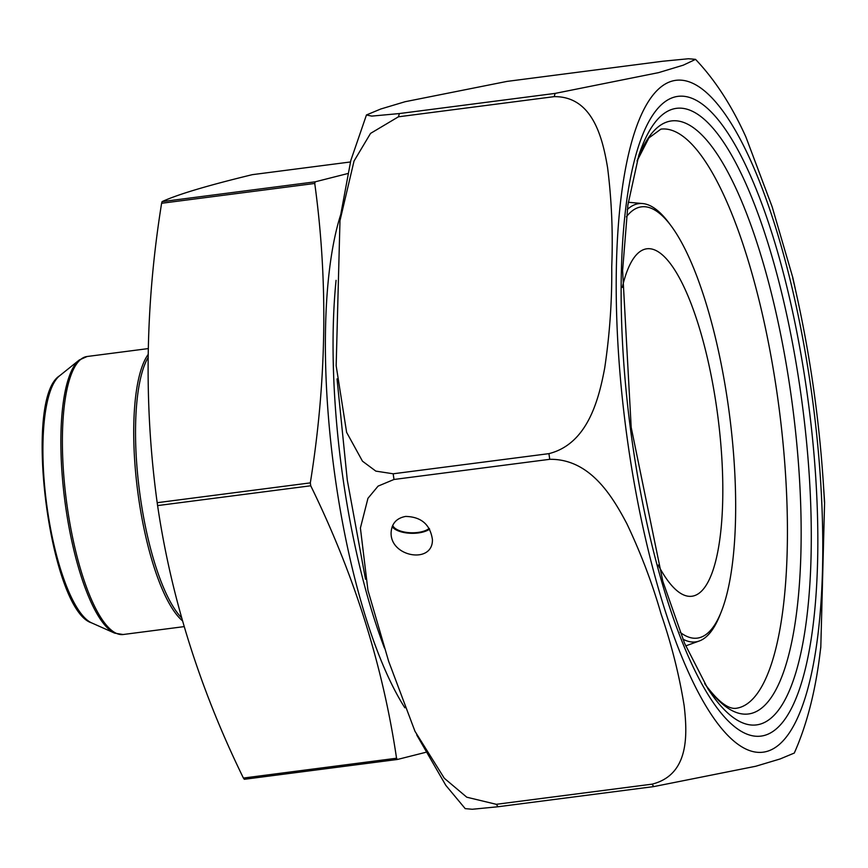 <?xml version="1.0" encoding="UTF-8"?>
<svg xmlns="http://www.w3.org/2000/svg" width="868" height="868" viewBox="0 0 868 868"><rect width="100%" height="100%" fill="white"/><g stroke="black" fill="none" stroke-linecap="round" stroke-linejoin="round"><path stroke-width="1.3" d="M350.433 161.969L252.317 174.663C207.441 185.546 177.365 194.541 162.088 201.626L161.611 203.275C145.238 305.015 143.762 404.824 157.184 502.702L157.596 505.588C171.3 598.334 199.911 689.159 243.409 778.053L244.299 779.29L397.435 759.467L396.546 758.231C382.842 665.485 354.242 574.659 310.733 485.776L310.321 482.879C326.694 381.15 328.169 281.341 314.748 183.463L315.225 181.813L347.743 173.557M425.515 752.382L397.435 759.467M680.121 632.284A217.445 60.608 82.6 0 0 721.21 611.918L719.876 615.26A220.96 61.585 -97.4 0 1 699.283 640.996A220.96 61.585 -97.4 0 1 698.317 641.311A220.96 61.585 -97.4 0 1 682.834 639.087M627.249 209.589A220.96 61.585 -97.4 0 1 636.103 204.219A220.96 61.585 -97.4 0 1 642.667 203.557A220.96 61.585 -97.4 0 1 669.13 223.195L671.279 226.092A217.445 60.608 82.6 0 0 638.772 207.419A217.445 60.608 82.6 0 0 626.36 216.859M340.809 214.32A289.098 80.583 82.6 0 0 404.879 707.811M721.21 611.918A217.445 60.608 82.6 0 0 729.489 414.709A217.445 60.608 82.6 0 0 671.279 226.092M658.215 565.057A175.217 48.836 82.6 0 0 676.845 590.587A175.217 48.836 82.6 0 0 694.053 595.784A175.217 48.836 82.6 0 0 713.312 386.911A175.217 48.836 82.6 0 0 633.814 258.013A175.217 48.836 82.6 0 0 622.291 287.449M794.339 753.033L780.061 758.979L755.778 766.249L653.799 786.592L498.048 806.752L472.311 809.258L465.172 808.64M823.743 489.27L824.6 502.236L820.803 647.289L819.815 654.667M745.807 136.743L772.162 206.834L792.842 277.717L795.338 289.055M555.14 93.397L658.606 72.63L683.268 65.176L695.593 59.36L688.498 58.742L662.729 61.248L506.977 81.408L405.096 101.719L380.781 108.999L366.437 114.967L371.732 116.106L399.389 113.556L555.14 93.397A402.991 112.319 82.6 0 0 554.196 96.641L398.445 116.8L370.538 133.401L354.025 161.047L339.974 220.722L336.166 365.764L346.614 432.34L362.477 461.19L375.833 471.118L393.182 473.787L548.934 453.639C587.907 443.841 598.92 398.879 604.714 367.945C609.759 334.028 612.092 300.361 611.734 266.932C613.068 233.362 611.69 200.313 607.6 167.795C602.685 138.262 592.735 96.24 554.196 96.641M652.052 784.162C689.659 774.733 687.358 733.872 684.168 705.76C679.232 675.065 671.539 644.49 661.09 614.034C652.356 583.491 640.942 553.383 626.848 523.697C612.537 496.637 590.207 458.749 549.737 459.313L393.985 479.472L378.079 486.123L367.956 498.308L360.404 528.015L367.945 590.294L388.625 661.232L414.958 731.257L444.297 778.26L466.789 797.215L496.301 804.31L652.052 784.162A402.991 112.319 82.6 0 0 652.92 785.388A402.991 112.319 82.6 0 0 653.799 786.592M405.627 516.427C421.251 516.807 430.192 524.522 432.427 539.571C433.056 564.591 389.754 556.963 391.121 532.301C391.783 523.404 396.622 518.12 405.627 516.427M392.694 525.4A19.541 8.637 -179.2 0 0 393.074 526.16A19.541 8.637 -179.2 0 0 409.75 532.713A19.541 8.637 -179.2 0 0 429.215 528.406M392.162 526.626A20.702 9.147 -179.2 0 0 392.227 526.713A20.702 9.147 -179.2 0 0 409.501 533.223A20.702 9.147 -179.2 0 0 429.638 529.122M157.184 502.702L310.321 482.879M157.596 505.588L310.733 485.776M161.611 203.275L314.748 183.463M162.088 201.626L315.225 181.813M243.409 778.053L396.546 758.231M336.068 280.342A285.919 79.693 82.6 0 0 384.448 648.016M148.048 357.605A139.705 38.941 82.6 0 0 140.356 497.342A139.705 38.941 82.6 0 0 181.629 617.832M182.464 620.804A140.171 39.071 -97.4 0 1 137.686 491.158A140.171 39.071 -97.4 0 1 148.081 354.567M148.189 348.6L87.136 356.498A140.171 39.071 82.6 0 0 66.38 500.521A140.171 39.071 82.6 0 0 123.115 634.519L184.135 626.62M79.313 359.97L59.588 375.801A126.348 35.219 82.6 0 0 46.503 503.093A126.348 35.219 82.6 0 0 91.563 622.855L114.663 633.141A139.705 38.941 -97.4 0 1 64.84 500.717A139.705 38.941 -97.4 0 1 79.313 359.97L87.136 356.498M714.961 719.843A338.748 94.417 82.6 0 0 811.016 388.636A338.748 94.417 82.6 0 0 632.371 139.531A338.748 94.417 82.6 0 0 714.961 719.843M548.934 453.639A402.991 112.319 82.6 0 0 549.737 459.313M399.389 113.556A402.991 112.319 82.6 0 0 398.445 116.8M393.182 473.787A402.991 112.319 82.6 0 0 393.985 479.472M496.301 804.31A402.991 112.319 82.6 0 0 497.169 805.537A402.991 112.319 82.6 0 0 498.048 806.752M704.664 683.561L705.727 685.058C718.042 701.42 728.089 709.178 735.869 708.331A292.017 81.397 82.6 0 0 779.106 408.286A292.017 81.397 82.6 0 0 660.906 129.126L648.906 137.914L637.036 161.036M704.707 683.637A299.026 83.35 82.6 0 0 705.988 685.449A299.026 83.35 82.6 0 0 792.332 404.445A299.026 83.35 82.6 0 0 637.069 160.949M712.346 695.235A310.874 86.648 82.6 0 0 801.403 397.794A310.874 86.648 82.6 0 0 638.783 155.459L627.879 205.054L622.606 270.545L631.199 427.414L662.827 581.321L684.592 643.318L707.756 688.498A310.874 86.648 82.6 0 0 712.346 695.235M715.178 705.326A322.56 89.903 82.6 0 0 806.632 389.949A322.56 89.903 82.6 0 0 636.526 152.735A322.56 89.903 82.6 0 0 715.178 705.326M642.667 203.557L628.28 202.266M699.283 640.996L685.698 645.9M59.588 375.801C22.535 398.672 49.91 610.182 91.563 622.855M114.663 633.141L123.115 634.519M794.307 753.012C807.37 723.652 816.18 688.411 820.737 647.278M824.448 502.246C820.553 425.613 809.963 350.781 792.69 277.76M745.796 136.753C731.724 105.614 714.982 79.823 695.572 59.393M465.194 808.607L445.816 785.356L416.705 734.914M365.504 579.249L347.298 480.178L337.034 378.882M340.929 213.528L350.813 160.45L366.394 115.162"/></g></svg>
